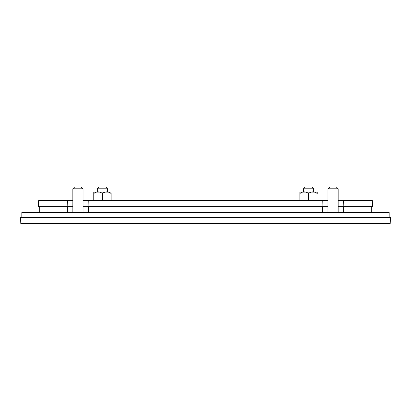 <?xml version="1.0" encoding="UTF-8"?>
<svg xmlns="http://www.w3.org/2000/svg" width="411" height="411" viewBox="0 0 411 411"><rect width="100%" height="100%" fill="white"/><g stroke="black" fill="none" stroke-linecap="round" stroke-linejoin="round"><path stroke-width="0.62" d="M93.826 192.107L111.052 192.107L107.538 192.107L107.538 188.793L97.335 188.793L97.335 192.107L93.826 192.107A1.403 1.403 0 0 0 93.765 192.107L93.765 193.509L95.681 192.199L93.765 193.504L93.765 200.27L93.765 193.509C96.647 191.367 99.539 191.367 102.437 193.509L104.353 192.199L102.437 193.499C105.324 191.367 108.211 191.367 111.114 193.509L111.114 200.27L111.114 193.509M299.948 192.107L317.174 192.107L313.665 192.107L313.665 188.793L303.462 188.793L303.462 192.107L299.948 192.107A1.403 1.403 0 0 0 299.886 192.107L299.886 193.509L299.886 192.107M317.174 192.107A1.403 1.403 0 0 1 317.235 192.107L317.235 193.509C314.338 191.367 311.446 191.367 308.563 193.509C305.666 191.367 302.773 191.367 299.886 193.509L301.808 192.199L299.886 193.504L299.886 200.27L299.886 193.509M343.647 206.646L343.647 212.518M88.545 206.646L88.545 212.518M338.155 212.518L338.155 188.793L327.947 188.793L327.947 212.518M74.632 187.005L81.265 187.005L83.053 188.793L72.845 188.793L74.632 187.005L72.845 188.793L72.845 212.518M338.155 188.793L336.368 187.005L329.735 187.005L327.947 188.793M313.665 188.793L311.877 187.005L305.245 187.005L303.462 188.793M107.538 188.793L105.755 187.005L99.123 187.005L97.335 188.793M317.235 193.509L317.235 192.107M308.563 193.509L310.48 192.199L308.563 193.499L308.563 200.27M102.437 200.27L102.437 193.509M72.845 206.646L67.825 206.646L67.635 200.27L38.917 200.27L38.917 206.646L38.408 206.646L38.665 200.527M67.635 200.27L72.845 200.27M83.053 200.27L88.262 200.27L88.072 206.646L83.053 206.646M327.947 206.646L322.928 206.646L322.738 200.27L88.262 200.27M322.738 200.27L327.947 200.27M338.155 200.27L343.365 200.27L343.175 206.646L338.155 206.646M372.335 200.527L372.592 206.646L372.083 206.646L372.083 200.27L343.365 200.27M372.083 200.779L338.155 200.779M83.053 200.779L327.947 200.779M38.917 200.779L72.845 200.779M372.083 206.646L343.175 206.646M322.928 206.646L88.072 206.646M67.825 206.646L38.917 206.646M322.455 212.518L322.455 206.646M67.353 206.646L67.353 212.518M39.682 206.646L39.682 212.518M371.318 206.646L371.318 212.518M389.176 217.619L389.176 212.518L21.824 212.518L21.824 217.619M389.941 217.619L390.193 223.738L390.45 217.619L21.059 217.619L20.807 223.738L20.55 217.619L21.059 217.619M389.941 223.486L21.059 223.486M20.807 223.738L390.193 223.738M83.053 212.518L83.053 188.793L81.265 187.005"/></g></svg>
